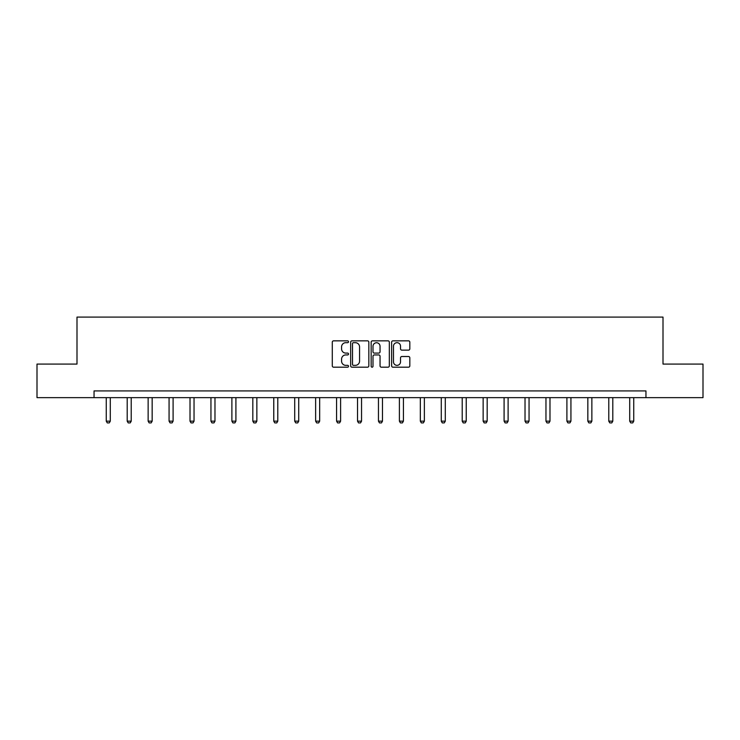 <?xml version="1.0" encoding="UTF-8"?>
<svg xmlns="http://www.w3.org/2000/svg" width="740" height="740" viewBox="0 0 740 740"><rect width="100%" height="100%" fill="white"/><g stroke="black" fill="none" stroke-linecap="round" stroke-linejoin="round"><path stroke-width="1.11" d="M348.522 341.76A0.925 0.925 0 0 0 347.606 340.844L333.601 340.844A1.313 1.313 0 0 0 332.288 342.157L332.288 365.875A1.313 1.313 0 0 0 333.601 367.188L347.606 367.188A0.925 0.925 0 0 0 348.522 366.263A0.925 0.925 0 0 0 347.606 365.347L345.793 365.347A4.218 4.218 0 0 1 341.575 361.129L341.575 359.15A4.218 4.218 0 0 1 345.793 354.941L347.606 354.941A0.925 0.925 0 0 0 348.522 354.016A0.925 0.925 0 0 0 347.606 353.091L345.793 353.091A4.218 4.218 0 0 1 341.575 348.873L341.575 346.903A4.218 4.218 0 0 1 345.793 342.685L347.606 342.685A0.925 0.925 0 0 0 348.522 341.76M408.499 350.131A1.313 1.313 0 0 0 409.821 348.808L409.821 342.157A1.313 1.313 0 0 0 408.499 340.844L392.959 340.844A1.313 1.313 0 0 0 391.636 342.157L391.636 365.875A1.313 1.313 0 0 0 392.959 367.188L408.499 367.188A1.313 1.313 0 0 0 409.821 365.875L409.821 357.836A1.313 1.313 0 0 0 408.499 356.514L401.848 356.514A1.313 1.313 0 0 0 400.534 357.836L400.534 361.823A3.524 3.524 0 0 1 397.01 365.347A3.524 3.524 0 0 1 393.486 361.823L393.486 346.209A3.524 3.524 0 0 1 397.01 342.685A3.524 3.524 0 0 1 400.534 346.209L400.534 348.808A1.313 1.313 0 0 0 401.848 350.131L408.499 350.131M94.045 397.639L37 397.639L37 364.08L76.997 364.08L76.997 317.099L663.003 317.099L663.003 364.08L703 364.08L703 397.639L645.955 397.639L645.955 390.924L94.045 390.924L94.045 397.639L645.955 397.639M368.844 342.157A1.313 1.313 0 0 0 367.53 340.844L351.981 340.844A1.313 1.313 0 0 0 350.668 342.157L350.668 365.875A1.313 1.313 0 0 0 351.981 367.188L367.53 367.188A1.313 1.313 0 0 0 368.844 365.875L368.844 342.157M372.47 340.844L388.019 340.844A1.313 1.313 0 0 1 389.332 342.157L389.332 365.875A1.313 1.313 0 0 1 388.019 367.188L381.359 367.188A1.313 1.313 0 0 1 380.046 365.875L380.046 356.255A1.313 1.313 0 0 0 378.732 354.941L374.311 354.941A1.313 1.313 0 0 0 372.997 356.255L372.997 366.263A0.925 0.925 0 0 1 372.072 367.188A0.925 0.925 0 0 1 371.156 366.263L371.156 342.157A1.313 1.313 0 0 1 372.47 340.844M353.433 342.685A0.925 0.925 0 0 0 352.508 343.61L352.508 364.422A0.925 0.925 0 0 0 353.433 365.347L355.339 365.347A4.218 4.218 0 0 0 359.557 361.129L359.557 346.903A4.218 4.218 0 0 0 355.339 342.685L353.433 342.685M380.046 346.274A3.524 3.524 0 0 0 376.521 342.75A3.524 3.524 0 0 0 372.997 346.274L372.997 351.778A1.313 1.313 0 0 0 374.311 353.091L378.732 353.091A1.313 1.313 0 0 0 380.046 351.778L380.046 346.274M106.255 397.639L106.255 421.153L110.288 421.153L110.288 397.639M110.288 421.153L109.279 422.901L107.263 422.901L106.255 421.153M127.197 397.639L127.197 421.153L131.221 421.153L131.221 397.639M131.221 421.153L130.212 422.901L128.205 422.901L127.197 421.153M148.139 397.639L148.139 421.153L152.162 421.153L152.162 397.639M152.162 421.153L151.154 422.901L149.138 422.901L148.139 421.153M169.072 397.639L169.072 421.153L173.095 421.153L173.095 397.639M173.095 421.153L172.096 422.901L170.08 422.901L169.072 421.153M190.013 397.639L190.013 421.153L194.037 421.153L194.037 397.639M194.037 421.153L193.029 422.901L191.022 422.901L190.013 421.153M210.946 397.639L210.946 421.153L214.979 421.153L214.979 397.639M214.979 421.153L213.971 422.901L211.954 422.901L210.946 421.153M231.888 397.639L231.888 421.153L235.912 421.153L235.912 397.639M235.912 421.153L234.904 422.901L232.897 422.901L231.888 421.153M252.83 397.639L252.83 421.153L256.854 421.153L256.854 397.639M256.854 421.153L255.846 422.901L253.829 422.901L252.83 421.153M273.763 397.639L273.763 421.153L277.787 421.153L277.787 397.639M277.787 421.153L276.788 422.901L274.771 422.901L273.763 421.153M294.705 397.639L294.705 421.153L298.729 421.153L298.729 397.639M298.729 421.153L297.721 422.901L295.713 422.901L294.705 421.153M315.638 397.639L315.638 421.153L319.671 421.153L319.671 397.639M319.671 421.153L318.663 422.901L316.646 422.901L315.638 421.153M336.58 397.639L336.58 421.153L340.604 421.153L340.604 397.639M340.604 421.153L339.595 422.901L337.588 422.901L336.58 421.153M357.522 397.639L357.522 421.153L361.546 421.153L361.546 397.639M361.546 421.153L360.537 422.901L358.521 422.901L357.522 421.153M378.454 397.639L378.454 421.153L382.478 421.153L382.478 397.639M382.478 421.153L381.479 422.901L379.463 422.901L378.454 421.153M399.397 397.639L399.397 421.153L403.42 421.153L403.42 397.639M403.42 421.153L402.412 422.901L400.405 422.901L399.397 421.153M420.329 397.639L420.329 421.153L424.362 421.153L424.362 397.639M424.362 421.153L423.354 422.901L421.338 422.901L420.329 421.153M441.271 397.639L441.271 421.153L445.295 421.153L445.295 397.639M445.295 421.153L444.287 422.901L442.279 422.901L441.271 421.153M462.213 397.639L462.213 421.153L466.237 421.153L466.237 397.639M466.237 421.153L465.229 422.901L463.212 422.901L462.213 421.153M483.146 397.639L483.146 421.153L487.17 421.153L487.17 397.639M487.17 421.153L486.171 422.901L484.154 422.901L483.146 421.153M504.088 397.639L504.088 421.153L508.112 421.153L508.112 397.639M508.112 421.153L507.104 422.901L505.096 422.901L504.088 421.153M525.021 397.639L525.021 421.153L529.054 421.153L529.054 397.639M529.054 421.153L528.046 422.901L526.029 422.901L525.021 421.153M545.963 397.639L545.963 421.153L549.987 421.153L549.987 397.639M549.987 421.153L548.978 422.901L546.971 422.901L545.963 421.153M566.905 397.639L566.905 421.153L570.929 421.153L570.929 397.639M570.929 421.153L569.92 422.901L567.904 422.901L566.905 421.153M587.837 397.639L587.837 421.153L591.861 421.153L591.861 397.639M591.861 421.153L590.862 422.901L588.846 422.901L587.837 421.153M608.779 397.639L608.779 421.153L612.803 421.153L612.803 397.639M612.803 421.153L611.795 422.901L609.788 422.901L608.779 421.153M629.712 397.639L629.712 421.153L633.745 421.153L633.745 397.639M633.745 421.153L632.737 422.901L630.721 422.901L629.712 421.153"/></g></svg>
